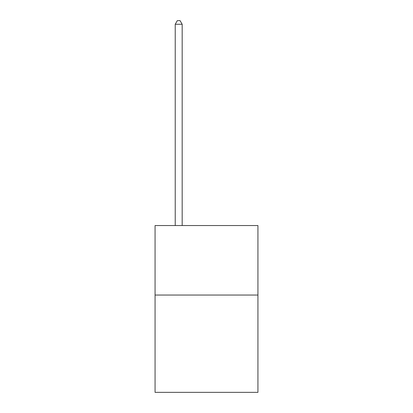 <?xml version="1.0" encoding="UTF-8"?>
<svg xmlns="http://www.w3.org/2000/svg" width="413" height="413" viewBox="0 0 413 413"><rect width="100%" height="100%" fill="white"/><g stroke="black" fill="none" stroke-linecap="round" stroke-linejoin="round"><path stroke-width="0.62" d="M257.934 295.047L257.934 392.35L155.066 392.35L155.066 225.544L257.934 225.544L257.934 295.047L155.066 295.047M182.174 225.544L182.174 24.264L175.226 24.264L175.226 225.544M175.226 24.264L177.311 20.65L180.089 20.65L182.174 24.264"/></g></svg>
